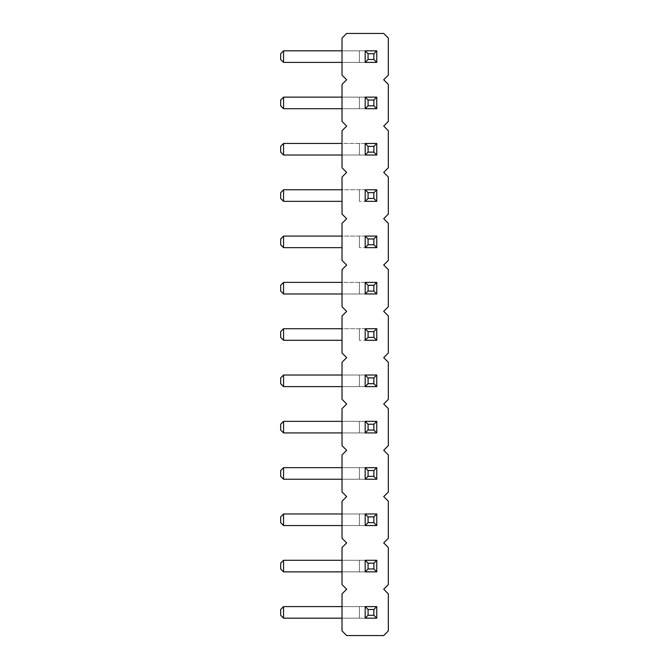 <?xml version="1.0" encoding="UTF-8"?>
<svg xmlns="http://www.w3.org/2000/svg" width="669" height="669" viewBox="0 0 669 669"><rect width="100%" height="100%" fill="white"/><g stroke="black" fill="none" stroke-linecap="round" stroke-linejoin="round"><path stroke-width="0.5" stroke-dasharray="3.35 2.51" d="M383.713 79.762L388.338 84.394L388.338 121.449L383.713 126.081L388.338 130.714L388.338 167.768L383.713 172.393L388.338 177.026L388.338 214.08L383.713 218.713L388.338 223.346L388.338 260.392L383.713 265.024L388.338 269.657L388.338 306.711L383.713 311.344L388.338 315.977L388.338 353.023L383.713 357.656L388.338 362.289L388.338 399.343L383.713 403.976L388.338 408.608L388.338 445.654L383.713 450.287L388.338 454.92L388.338 491.974L383.713 496.607L388.338 501.232L388.338 538.286L383.713 542.919L388.338 547.551L388.338 584.606L383.713 589.238L388.338 593.863L388.338 630.917L383.713 635.55L346.659 635.55L342.026 630.917L342.026 593.863L346.659 589.238L342.026 584.606L342.026 547.551L346.659 542.919L342.026 538.286L342.026 501.232L346.659 496.607L342.026 491.974L342.026 454.92L346.659 450.287L342.026 445.654L342.026 408.608L346.659 403.976L342.026 399.343L342.026 362.289L346.659 357.656L342.026 353.023L342.026 315.977L346.659 311.344L342.026 306.711L342.026 269.657L346.659 265.024L342.026 260.392L342.026 223.346L346.659 218.713L342.026 214.08L342.026 177.026L346.659 172.393L342.026 167.768L342.026 130.714L346.659 126.081L342.026 121.449L342.026 84.394L346.659 79.762L342.026 75.137L342.026 38.083L346.659 33.45L383.713 33.45L388.338 38.083L388.338 75.137L383.713 79.762M283.556 293.975L283.556 282.393L280.662 285.287L280.662 291.082L283.556 293.975L365.182 293.975L365.182 282.393L365.182 293.975L376.764 293.975L376.764 282.393L376.764 293.975L365.182 293.975L365.182 282.393L376.764 282.393L342.026 282.393M283.556 236.082L280.662 238.975L280.662 244.762L283.556 247.655L283.556 236.082L365.182 236.082L365.182 247.655L359.395 247.655L376.764 247.655L376.764 236.082L376.764 247.655L365.182 247.655L376.764 247.655L376.764 236.082L365.182 236.082L365.182 247.655L365.182 236.082L376.764 236.082L342.026 236.082M283.556 189.762L280.662 192.655L280.662 198.45L283.556 201.344L283.556 189.762L365.182 189.762L365.182 201.344L359.395 201.344L376.764 201.344L376.764 189.762L376.764 201.344L365.182 201.344L376.764 201.344L376.764 189.762L365.182 189.762L365.182 201.344L365.182 189.762L376.764 189.762L342.026 189.762M283.556 50.819L280.662 53.712L280.662 59.499L283.556 62.401L283.556 50.819L376.764 50.819L365.182 50.819L365.182 62.401L376.764 62.401L376.764 50.819L376.764 62.401L365.182 62.401L365.182 50.819L365.182 62.401L342.026 62.401M283.556 108.713L283.556 97.13L280.662 100.032L280.662 105.819L283.556 108.713L365.182 108.713L365.182 97.13L365.182 108.713L376.764 108.713L376.764 97.13L376.764 108.713L365.182 108.713L365.182 97.13L376.764 97.13L342.026 97.13M283.556 155.024L283.556 143.45L280.662 146.344L280.662 152.131L283.556 155.024L365.182 155.024L365.182 143.45L365.182 155.024L376.764 155.024L376.764 143.45L376.764 155.024L365.182 155.024L365.182 143.45L376.764 143.45L342.026 143.45M283.556 467.656L280.662 470.55L280.662 476.345L283.556 479.238L283.556 467.656L376.764 467.656L365.182 467.656L365.182 479.238L376.764 479.238L376.764 467.656L376.764 479.238L365.182 479.238L365.182 467.656L365.182 479.238L342.026 479.238M283.556 421.345L280.662 424.238L280.662 430.025L283.556 432.918L283.556 421.345L376.764 421.345L365.182 421.345L365.182 432.918L376.764 432.918L376.764 421.345L376.764 432.918L365.182 432.918L365.182 421.345L365.182 432.918L342.026 432.918M283.556 375.025L280.662 377.918L280.662 383.713L283.556 386.607L283.556 375.025L376.764 375.025L365.182 375.025L365.182 386.607L376.764 386.607L376.764 375.025L376.764 386.607L365.182 386.607L365.182 375.025L365.182 386.607L342.026 386.607M283.556 328.713L280.662 331.607L280.662 337.393L283.556 340.287L283.556 328.713L365.182 328.713L365.182 340.287L359.395 340.287L376.764 340.287L376.764 328.713L376.764 340.287L365.182 340.287L376.764 340.287L376.764 328.713L365.182 328.713L365.182 340.287L365.182 328.713L376.764 328.713L342.026 328.713M283.556 513.976L280.662 516.869L280.662 522.656L283.556 525.55L283.556 513.976L376.764 513.976L365.182 513.976L365.182 525.55L376.764 525.55L376.764 513.976L376.764 525.55L365.182 525.55L365.182 513.976L365.182 525.55L342.026 525.55M283.556 571.87L283.556 560.288L280.662 563.181L280.662 568.968L283.556 571.87L365.182 571.87L365.182 560.288L365.182 571.87L376.764 571.87L376.764 560.288L376.764 571.87L365.182 571.87L365.182 560.288L376.764 560.288L342.026 560.288M283.556 618.181L283.556 606.599L280.662 609.501L280.662 615.288L283.556 618.181L365.182 618.181L365.182 606.599L365.182 618.181L376.764 618.181L376.764 606.599L376.764 618.181L365.182 618.181L365.182 606.599L376.764 606.599L342.026 606.599M342.026 293.975L376.764 293.975L376.764 282.393L283.556 282.393M283.556 247.655L342.026 247.655M283.556 201.344L342.026 201.344M283.556 62.401L376.764 62.401L376.764 50.819L342.026 50.819M283.556 97.13L376.764 97.13L376.764 108.713L342.026 108.713M342.026 155.024L376.764 155.024L376.764 143.45L283.556 143.45M283.556 479.238L376.764 479.238L376.764 467.656L342.026 467.656M283.556 432.918L376.764 432.918L376.764 421.345L342.026 421.345M283.556 386.607L376.764 386.607L376.764 375.025L342.026 375.025M283.556 340.287L342.026 340.287M283.556 525.55L376.764 525.55L376.764 513.976L342.026 513.976M283.556 560.288L376.764 560.288L376.764 571.87L342.026 571.87M283.556 606.599L376.764 606.599L376.764 618.181L342.026 618.181M359.395 293.975L359.395 282.393L359.395 293.975M359.395 247.655L359.395 236.082L359.395 247.655M359.395 201.344L359.395 189.762L359.395 201.344M359.395 62.401L359.395 50.819L359.395 62.401M359.395 108.713L359.395 97.13L359.395 108.713M359.395 155.024L359.395 143.45L359.395 155.024M359.395 479.238L359.395 467.656L359.395 479.238M359.395 432.918L359.395 421.345L359.395 432.918M359.395 386.607L359.395 375.025L359.395 386.607M359.395 340.287L359.395 328.713L359.395 340.287M359.395 525.55L359.395 513.976L359.395 525.55M359.395 571.87L359.395 560.288L359.395 571.87M359.395 618.181L359.395 606.599L359.395 618.181"/><path stroke-width="1" d="M383.713 79.762L388.338 84.394L388.338 121.449L383.713 126.081L388.338 130.714L388.338 167.768L383.713 172.393L388.338 177.026L388.338 214.08L383.713 218.713L388.338 223.346L388.338 260.392L383.713 265.024L388.338 269.657L388.338 306.711L383.713 311.344L388.338 315.977L388.338 353.023L383.713 357.656L388.338 362.289L388.338 399.343L383.713 403.976L388.338 408.608L388.338 445.654L383.713 450.287L388.338 454.92L388.338 491.974L383.713 496.607L388.338 501.232L388.338 538.286L383.713 542.919L388.338 547.551L388.338 584.606L383.713 589.238L388.338 593.863L388.338 630.917L383.713 635.55L346.659 635.55L342.026 630.917L342.026 593.863L346.659 589.238L342.026 584.606L342.026 547.551L346.659 542.919L342.026 538.286L342.026 501.232L346.659 496.607L342.026 491.974L342.026 454.92L346.659 450.287L342.026 445.654L342.026 408.608L346.659 403.976L342.026 399.343L342.026 362.289L346.659 357.656L342.026 353.023L342.026 315.977L346.659 311.344L342.026 306.711L342.026 269.657L346.659 265.024L342.026 260.392L342.026 223.346L346.659 218.713L342.026 214.08L342.026 177.026L346.659 172.393L342.026 167.768L342.026 130.714L346.659 126.081L342.026 121.449L342.026 84.394L346.659 79.762L342.026 75.137L342.026 38.083L346.659 33.45L383.713 33.45L388.338 38.083L388.338 75.137L383.713 79.762M365.182 293.975L365.182 282.393L368.075 285.287L368.075 291.082L365.182 293.975L376.764 293.975L376.764 282.393L365.182 282.393M376.764 247.655L376.764 236.082L365.182 236.082L368.075 238.975L373.871 238.975L373.871 244.762L376.764 247.655L365.182 247.655L365.182 236.082M376.764 201.344L376.764 189.762L365.182 189.762L368.075 192.655L373.871 192.655L373.871 198.45L376.764 201.344L365.182 201.344L365.182 189.762M376.764 62.401L365.182 62.401L365.182 50.819L368.075 53.712L373.871 53.712L373.871 59.499L376.764 62.401L376.764 50.819L365.182 50.819M365.182 108.713L365.182 97.13L368.075 100.032L368.075 105.819L365.182 108.713L376.764 108.713L376.764 97.13L365.182 97.13M365.182 155.024L365.182 143.45L368.075 146.344L368.075 152.131L365.182 155.024L376.764 155.024L376.764 143.45L365.182 143.45M376.764 479.238L365.182 479.238L365.182 467.656L368.075 470.55L373.871 470.55L373.871 476.345L376.764 479.238L376.764 467.656L365.182 467.656M376.764 432.918L365.182 432.918L365.182 421.345L368.075 424.238L373.871 424.238L373.871 430.025L376.764 432.918L376.764 421.345L365.182 421.345M376.764 386.607L365.182 386.607L365.182 375.025L368.075 377.918L373.871 377.918L373.871 383.713L376.764 386.607L376.764 375.025L365.182 375.025M376.764 340.287L376.764 328.713L365.182 328.713L368.075 331.607L373.871 331.607L373.871 337.393L376.764 340.287L365.182 340.287L365.182 328.713M376.764 525.55L365.182 525.55L365.182 513.976L368.075 516.869L373.871 516.869L373.871 522.656L376.764 525.55L376.764 513.976L365.182 513.976M365.182 571.87L365.182 560.288L368.075 563.181L368.075 568.968L365.182 571.87L376.764 571.87L376.764 560.288L365.182 560.288M365.182 618.181L365.182 606.599L368.075 609.501L368.075 615.288L365.182 618.181L376.764 618.181L376.764 606.599L365.182 606.599M342.026 293.975L283.556 293.975L283.556 282.393L342.026 282.393M342.026 247.655L283.556 247.655L283.556 236.082L342.026 236.082M342.026 201.344L283.556 201.344L283.556 189.762L342.026 189.762M342.026 62.401L283.556 62.401L283.556 50.819L342.026 50.819M342.026 97.13L283.556 97.13L280.662 100.032L280.662 105.819L283.556 108.713L283.556 97.13M342.026 108.713L283.556 108.713M342.026 155.024L283.556 155.024L283.556 143.45L342.026 143.45M342.026 479.238L283.556 479.238L283.556 467.656L342.026 467.656M342.026 432.918L283.556 432.918L283.556 421.345L342.026 421.345M342.026 386.607L283.556 386.607L283.556 375.025L342.026 375.025M342.026 340.287L283.556 340.287L283.556 328.713L342.026 328.713M342.026 525.55L283.556 525.55L283.556 513.976L342.026 513.976M342.026 560.288L283.556 560.288L280.662 563.181L280.662 568.968L283.556 571.87L283.556 560.288M342.026 571.87L283.556 571.87M342.026 606.599L283.556 606.599L280.662 609.501L280.662 615.288L283.556 618.181L283.556 606.599M342.026 618.181L283.556 618.181M368.075 291.082L373.871 291.082L376.764 293.975M373.871 291.082L373.871 285.287L368.075 285.287M376.764 282.393L373.871 285.287M376.764 236.082L373.871 238.975M365.182 247.655L368.075 244.762L368.075 238.975M373.871 244.762L368.075 244.762M376.764 189.762L373.871 192.655M365.182 201.344L368.075 198.45L368.075 192.655M373.871 198.45L368.075 198.45M365.182 62.401L368.075 59.499L368.075 53.712M373.871 59.499L368.075 59.499M376.764 50.819L373.871 53.712M368.075 105.819L373.871 105.819L376.764 108.713M373.871 105.819L373.871 100.032L368.075 100.032M376.764 97.13L373.871 100.032M368.075 152.131L373.871 152.131L376.764 155.024M373.871 152.131L373.871 146.344L368.075 146.344M376.764 143.45L373.871 146.344M365.182 479.238L368.075 476.345L368.075 470.55M373.871 476.345L368.075 476.345M376.764 467.656L373.871 470.55M365.182 432.918L368.075 430.025L368.075 424.238M373.871 430.025L368.075 430.025M376.764 421.345L373.871 424.238M365.182 386.607L368.075 383.713L368.075 377.918M373.871 383.713L368.075 383.713M376.764 375.025L373.871 377.918M376.764 328.713L373.871 331.607M365.182 340.287L368.075 337.393L368.075 331.607M373.871 337.393L368.075 337.393M365.182 525.55L368.075 522.656L368.075 516.869M373.871 522.656L368.075 522.656M376.764 513.976L373.871 516.869M368.075 568.968L373.871 568.968L376.764 571.87M373.871 568.968L373.871 563.181L368.075 563.181M376.764 560.288L373.871 563.181M368.075 615.288L373.871 615.288L376.764 618.181M373.871 615.288L373.871 609.501L368.075 609.501M376.764 606.599L373.871 609.501M283.556 282.393L280.662 285.287L280.662 291.082L283.556 293.975M283.556 236.082L280.662 238.975L280.662 244.762L283.556 247.655M283.556 189.762L280.662 192.655L280.662 198.45L283.556 201.344M283.556 50.819L280.662 53.712L280.662 59.499L283.556 62.401M283.556 143.45L280.662 146.344L280.662 152.131L283.556 155.024M283.556 467.656L280.662 470.55L280.662 476.345L283.556 479.238M283.556 421.345L280.662 424.238L280.662 430.025L283.556 432.918M283.556 375.025L280.662 377.918L280.662 383.713L283.556 386.607M283.556 328.713L280.662 331.607L280.662 337.393L283.556 340.287M283.556 513.976L280.662 516.869L280.662 522.656L283.556 525.55"/></g></svg>
